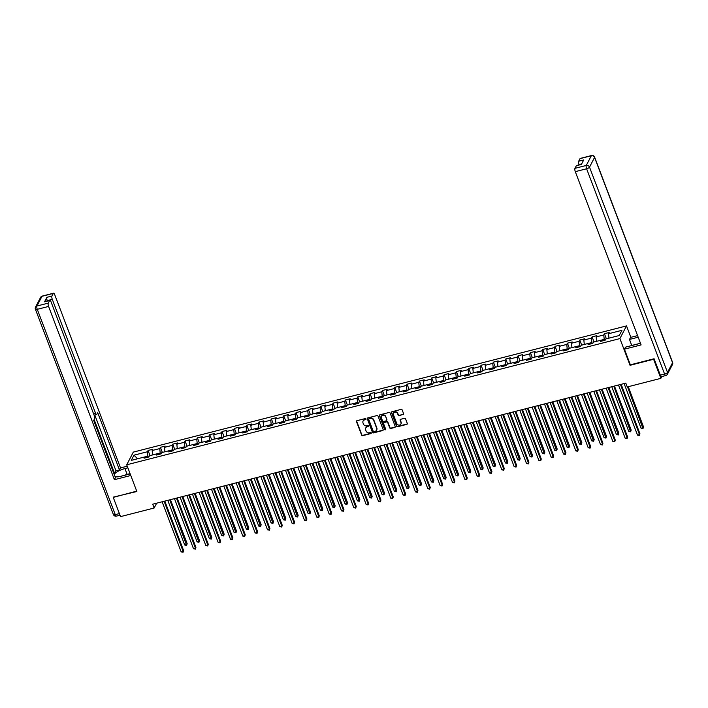 <?xml version="1.0" encoding="UTF-8"?>
<svg xmlns="http://www.w3.org/2000/svg" width="708" height="708" viewBox="0 0 708 708"><rect width="100%" height="100%" fill="white"/><g stroke="black" fill="none" stroke-linecap="round" stroke-linejoin="round"><path stroke-width="1.06" d="M365.983 418.95A0.593 0.531 -152.5 0 0 365.24 418.57L356.991 420.676A0.841 0.752 -152.5 0 0 356.505 421.623L361.629 435.11A0.841 0.752 -152.5 0 0 362.691 435.659L370.93 433.553A0.593 0.531 -152.5 0 0 371.275 432.889A0.593 0.531 -152.5 0 0 370.532 432.5L369.47 432.774A2.708 2.416 -152.5 0 1 366.071 431.013L365.647 429.889A2.708 2.416 -152.5 0 1 367.222 426.853L368.284 426.579A0.593 0.531 -152.5 0 0 368.629 425.915A0.593 0.531 -152.5 0 0 367.886 425.535L366.824 425.809A2.708 2.416 -152.5 0 1 363.425 424.048L363 422.924A2.708 2.416 -152.5 0 1 364.576 419.888L365.638 419.614A0.593 0.531 -152.5 0 0 365.983 418.95M403.118 414.667A0.841 0.752 -152.5 0 0 403.613 413.72L402.171 409.941A0.841 0.752 -152.5 0 0 401.117 409.383L391.958 411.729A0.841 0.752 -152.5 0 0 391.462 412.675L396.586 426.163A0.841 0.752 -152.5 0 0 397.648 426.712L406.808 424.366A0.841 0.752 -152.5 0 0 407.295 423.419L405.56 418.853A0.841 0.752 -152.5 0 0 404.498 418.304L400.578 419.304A0.841 0.752 -152.5 0 0 400.091 420.251L400.949 422.517A2.257 2.018 -152.5 0 1 398.781 425.101A2.257 2.018 -152.5 0 1 396.799 423.579L393.427 414.702A2.257 2.018 -152.5 0 1 395.595 412.118A2.257 2.018 -152.5 0 1 397.577 413.64L398.144 415.118A0.841 0.752 -152.5 0 0 399.197 415.676L403.294 414.322A0.841 0.752 -152.5 0 0 403.649 414.127M630.341 364.744L630.049 365.301L653.608 359.275L660.856 378.355L661.794 376.559M630.049 365.301L619.898 338.592L126.714 464.793L133.325 452.102L626.518 325.901L619.898 338.592M113.537 497.069L136.856 491.511L126.714 464.793M113.298 497.538L120.546 516.619L154.149 508.017L156.663 503.184M660.856 378.355L627.253 386.957L625.81 383.134L152.698 504.202L154.149 508.017M378.037 416.118A0.841 0.752 -152.5 0 0 376.975 415.561L367.824 417.906A0.841 0.752 -152.5 0 0 367.328 418.853L372.452 432.34A0.841 0.752 -152.5 0 0 373.514 432.889L382.674 430.544A0.841 0.752 -152.5 0 0 383.161 429.597L378.037 416.118M379.886 414.817L389.046 412.472A0.841 0.752 -152.5 0 1 390.108 413.029L395.232 426.508A0.841 0.752 -152.5 0 1 394.737 427.455L390.816 428.464A0.841 0.752 -152.5 0 1 389.754 427.906L387.683 422.446A0.841 0.752 -152.5 0 0 386.621 421.888L384.019 422.552A0.841 0.752 -152.5 0 0 383.532 423.508L385.692 429.198A0.593 0.531 -152.5 0 1 384.603 429.473L379.399 415.764A0.841 0.752 -152.5 0 1 379.886 414.817M604.428 333.707L603.774 334.964L596.18 336.902L596.835 335.654L592.092 336.866L591.437 338.114L583.852 340.061L584.507 338.805L579.764 340.017L579.109 341.274L571.515 343.212L572.17 341.964L567.427 343.176L566.772 344.424L559.187 346.371L559.833 345.115L555.09 346.336L554.435 347.584L546.85 349.531L547.505 348.274L542.762 349.486L542.107 350.743L534.513 352.681L535.168 351.434L530.425 352.646L529.77 353.894L522.185 355.841L522.831 354.584L518.088 355.797L517.442 357.053L509.849 358.991L510.503 357.744L505.76 358.956L505.105 360.213L497.512 362.151L498.166 360.903L493.423 362.115L492.768 363.363L485.184 365.31L485.83 364.054L481.086 365.266L480.44 366.523L472.847 368.461L473.502 367.213L468.758 368.425L468.103 369.673L460.51 371.62L461.165 370.364L456.421 371.585L455.766 372.833L448.182 374.78L448.828 373.523L444.084 374.736L443.438 375.992L435.845 377.93L436.5 376.683L431.756 377.895L431.101 379.143L423.508 381.09L424.163 379.833L419.419 381.046L418.764 382.302L411.18 384.24L411.835 382.993L407.091 384.205L406.436 385.462L398.843 387.4L399.498 386.152L394.754 387.365L394.099 388.612L386.515 390.559L387.161 389.303L382.417 390.515L381.762 391.772L374.178 393.71L374.833 392.462L370.089 393.675L369.434 394.922L361.841 396.869L362.496 395.613L357.752 396.834L357.098 398.082L349.513 400.02L350.159 398.772L345.416 399.985L344.769 401.241L337.176 403.179L337.831 401.932L333.087 403.144L332.433 404.392L324.839 406.339L325.494 405.082L320.751 406.295L320.096 407.551L312.511 409.49L313.157 408.242L308.414 409.454L307.768 410.702L300.174 412.649L300.829 411.392L296.086 412.614L295.431 413.861L287.837 415.808L288.492 414.552L283.749 415.764L283.094 417.021L275.509 418.959L276.155 417.711L271.412 418.924L270.766 420.171L263.172 422.118L263.827 420.862L259.084 422.083L258.429 423.331L250.836 425.269L251.49 424.021L246.747 425.234L246.092 426.49L238.507 428.429L239.162 427.181L234.419 428.393L233.764 429.641L226.171 431.588L226.826 430.331L222.082 431.544L221.427 432.8L213.843 434.739L214.489 433.491L209.745 434.703L209.099 435.951L201.506 437.898L202.161 436.641L197.417 437.863L196.762 439.11L189.169 441.057L189.824 439.801L185.08 441.013L184.425 442.27L176.841 444.208L177.487 442.96L172.743 444.173L172.097 445.421L164.504 447.368L165.159 446.111L160.415 447.323L159.76 448.58L152.167 450.518L152.822 449.27L148.078 450.483L147.423 451.739L133.989 455.173L131.272 460.386L144.706 456.952L144.06 458.2L148.804 456.987L149.45 455.74L157.043 453.793L156.388 455.049L161.132 453.828L161.787 452.58L169.38 450.633L168.725 451.89L173.469 450.677L174.124 449.421L181.708 447.483L181.062 448.73L185.806 447.518L186.452 446.27L194.045 444.323L193.39 445.58L198.134 444.367L198.789 443.111L206.382 441.173L205.727 442.42L210.471 441.208L211.126 439.951L218.71 438.013L218.055 439.261L222.799 438.048L223.454 436.801L231.047 434.854L230.392 436.11L235.136 434.898L235.791 433.641L243.375 431.703L242.729 432.951L247.473 431.738L248.119 430.491L255.712 428.544L255.057 429.8L259.801 428.579L260.456 427.331L268.049 425.393L267.394 426.641L272.137 425.428L272.792 424.172L280.377 422.234L279.731 423.481L284.474 422.269L285.12 421.021L292.714 419.074L292.059 420.331L296.802 419.118L297.457 417.862L305.051 415.923L304.396 417.171L309.139 415.959L309.794 414.702L317.379 412.764L316.733 414.021L321.476 412.799L322.122 411.552L329.716 409.605L329.061 410.861L333.804 409.649L334.459 408.392L342.053 406.454L341.398 407.702L346.141 406.489L346.796 405.241L354.381 403.294L353.734 404.551L358.478 403.33L359.124 402.082L366.717 400.144L366.063 401.392L370.806 400.179L371.461 398.923L379.054 396.984L378.399 398.232L383.143 397.02L383.798 395.772L391.382 393.825L390.728 395.082L395.471 393.869L396.126 392.613L403.719 390.674L403.064 391.922L407.808 390.71L408.463 389.462L416.047 387.515L415.401 388.772L420.145 387.55L420.791 386.303L428.384 384.356L427.729 385.612L432.473 384.4L433.128 383.143L440.721 381.205L440.066 382.453L444.81 381.24L445.465 379.992L453.049 378.045L452.403 379.302L457.147 378.09L457.793 376.833L465.386 374.895L464.731 376.143L469.475 374.93L470.13 373.674L477.723 371.735L477.068 372.983L481.812 371.771L482.467 370.523L490.051 368.576L489.405 369.833L494.149 368.62L494.795 367.364L502.388 365.425L501.733 366.673L506.477 365.461L507.132 364.213L514.725 362.266L514.07 363.523L518.814 362.301L519.468 361.053L527.053 359.115L526.407 360.363L531.15 359.151L531.797 357.894L539.39 355.956L538.735 357.204L543.479 355.991L544.133 354.743L551.727 352.796L551.072 354.053L555.815 352.841L556.47 351.584L564.055 349.646L563.4 350.894L568.143 349.681L568.798 348.424L576.392 346.486L575.737 347.743L580.48 346.522L581.135 345.274L588.72 343.327L588.074 344.584L592.817 343.371L593.463 342.114L601.057 340.176L600.402 341.424L605.145 340.212L605.8 338.964L619.243 335.521L621.96 330.309L608.517 333.742L609.172 332.495L604.428 333.707L606.367 338.813M601.074 340.194L604.216 339.389L604.588 340.353M604.216 339.389L603.774 334.964M596.623 341.309L596.18 336.902M601.057 340.176L601.995 341.017M588.737 343.345L591.888 342.539L592.251 343.513M591.888 342.539L591.437 338.114M584.295 344.469L583.852 340.061M588.72 343.327L589.667 344.176M576.409 346.504L579.551 345.699L579.923 346.672M579.551 345.699L579.109 341.274M571.958 347.619L571.515 343.212M576.392 346.486L577.33 347.327M565.002 350.487L564.055 349.646L567.214 348.849L567.586 349.823M567.214 348.849L566.772 344.424M559.63 350.779L559.187 346.371M551.736 352.814L554.886 352.009L555.249 352.982M554.886 352.009L554.435 347.584M547.293 353.929L546.85 349.531M551.727 352.796L552.665 353.646M539.408 355.974L542.549 355.168L542.921 356.133M542.549 355.168L542.107 350.743M534.956 357.089L534.513 352.681M539.39 355.956L540.328 356.797M528 359.956L527.053 359.115L530.212 358.319L530.584 359.292M530.212 358.319L529.77 353.894M522.628 360.248L522.185 355.841M514.743 362.284L517.884 361.478L518.247 362.452M517.884 361.478L517.442 357.053M510.291 363.399L509.849 358.991M514.725 362.266L515.663 363.115M502.406 365.434L505.547 364.638L505.919 365.602M505.547 364.638L505.105 360.213M497.954 366.558L497.512 362.151M502.388 365.425L503.326 366.266M490.069 368.594L493.219 367.788L493.582 368.762M493.219 367.788L492.768 363.363M485.626 369.709L485.184 365.31M490.051 368.576L490.998 369.426M478.661 372.576L477.723 371.735L480.882 370.948L481.254 371.921M480.882 370.948L480.44 366.523M473.289 372.868L472.847 368.461M465.404 374.904L468.546 374.098L468.917 375.072M468.546 374.098L468.103 369.673M460.952 376.028L460.51 371.62M465.386 374.895L466.324 375.736M453.067 378.063L456.218 377.258L456.58 378.231M456.218 377.258L455.766 372.833M448.624 379.178L448.182 374.78M453.049 378.045L453.996 378.895M441.659 382.046L440.721 381.205L443.881 380.417L444.252 381.382M443.881 380.417L443.438 375.992M436.287 382.338L435.845 377.93M429.322 385.205L428.384 384.356L431.544 383.568L431.915 384.541M431.544 383.568L431.101 379.143M423.95 385.497L423.508 381.09M416.065 387.533L419.216 386.727L419.579 387.701M419.216 386.727L418.764 382.302M411.622 388.648L411.18 384.24M416.047 387.515L416.994 388.356M404.657 391.515L403.719 390.674L406.879 389.887L407.25 390.851M406.879 389.887L406.436 385.462M399.285 391.807L398.843 387.4M392.329 394.675L391.382 393.825L394.542 393.037L394.914 394.011M394.542 393.037L394.099 388.612M386.957 394.958L386.515 390.559M379.063 397.002L382.214 396.197L382.577 397.161M382.214 396.197L381.762 391.772M374.62 398.117L374.178 393.71M379.054 396.984L379.992 397.825M366.735 400.153L369.877 399.347L370.249 400.321M369.877 399.347L369.434 394.922M362.284 401.277L361.841 396.869M366.717 400.144L367.656 400.985M355.327 404.144L354.381 403.294L357.54 402.507L357.912 403.48M357.54 402.507L357.098 398.082M349.956 404.427L349.513 400.02M342.07 406.472L345.212 405.666L345.575 406.631M345.212 405.666L344.769 401.241M337.619 407.587L337.176 403.179M342.053 406.454L342.991 407.295M329.733 409.622L332.875 408.817L333.247 409.79M332.875 408.817L332.433 404.392M325.282 410.746L324.839 406.339M329.716 409.605L330.654 410.454M317.396 412.782L320.547 411.976L320.91 412.95M320.547 411.976L320.096 407.551M312.954 413.897L312.511 409.49M317.379 412.764L318.326 413.605M305.068 415.932L308.21 415.127L308.582 416.1M308.21 415.127L307.768 410.702M300.617 417.056L300.174 412.649M305.051 415.923L305.989 416.764M293.652 419.924L292.714 419.074L295.873 418.286L296.245 419.26M295.873 418.286L295.431 413.861M288.28 420.207L287.837 415.808M280.395 422.251L283.545 421.446L283.908 422.411M283.545 421.446L283.094 417.021M275.952 423.366L275.509 418.959M280.377 422.234L281.324 423.074M268.066 425.402L271.208 424.596L271.58 425.57M271.208 424.596L270.766 420.171M263.615 426.526L263.172 422.118M268.049 425.393L268.987 426.234M256.65 429.393L255.712 428.544L258.871 427.756L259.243 428.729M258.871 427.756L258.429 423.331M251.278 429.676L250.836 425.269M244.322 432.544L243.375 431.703L246.543 430.915L246.906 431.88M246.543 430.915L246.092 426.49M238.95 432.836L238.507 428.429M231.065 434.871L234.206 434.066L234.578 435.039M234.206 434.066L233.764 429.641M226.613 435.986L226.171 431.588M231.047 434.854L231.985 435.703M219.657 438.854L218.71 438.013L221.869 437.225L222.241 438.199M221.869 437.225L221.427 432.8M214.285 439.146L213.843 434.739M207.32 442.013L206.382 441.173L209.541 440.376L209.904 441.349M209.541 440.376L209.099 435.951M201.948 442.305L201.506 437.898M194.063 444.341L197.205 443.535L197.576 444.509M197.205 443.535L196.762 439.11M189.611 445.456L189.169 441.057M194.045 444.323L194.983 445.173M181.726 447.5L184.868 446.695L185.239 447.66M184.868 446.695L184.425 442.27M177.283 448.615L176.841 444.208M181.708 447.483L182.655 448.323M170.318 451.483L169.38 450.633L172.54 449.846L172.902 450.819M172.54 449.846L172.097 445.421M164.946 451.775L164.504 447.368M157.061 453.81L160.203 453.005L160.574 453.978M160.203 453.005L159.76 448.58M152.609 454.925L152.167 450.518M157.043 453.793L157.981 454.633M144.724 456.961L147.875 456.164L148.238 457.129M147.875 456.164L147.423 451.739M137.573 458.775L133.989 455.173M144.706 456.952L145.653 457.793M653.608 359.275L653.856 358.814M630.855 337.335L626.518 325.901M608.96 338.15L608.517 333.742M150.016 455.589L148.078 450.483M162.353 452.439L160.415 447.323M174.69 449.279L172.743 444.173M187.018 446.12L185.08 441.013M199.355 442.969L197.417 437.863M211.683 439.81L209.745 434.703M224.02 436.65L222.082 431.544M236.357 433.5L234.419 428.393M248.685 430.34L246.747 425.234M261.022 427.19L259.084 422.083M273.359 424.03L271.412 418.924M285.687 420.871L283.749 415.764M298.024 417.72L296.086 412.614M310.361 414.561L308.414 409.454M322.689 411.41L320.751 406.295M335.026 408.25L333.087 403.144M347.363 405.091L345.416 399.985M359.691 401.94L357.752 396.834M372.027 398.781L370.089 393.675M384.356 395.622L382.417 390.515M396.692 392.471L394.754 387.365M409.029 389.311L407.091 384.205M421.357 386.161L419.419 381.046M433.694 383.001L431.756 377.895M446.031 379.842L444.084 374.736M458.359 376.691L456.421 371.585M470.696 373.532L468.758 368.425M483.033 370.373L481.086 365.266M495.361 367.222L493.423 362.115M507.698 364.062L505.76 358.956M520.035 360.912L518.088 355.797M532.363 357.752L530.425 352.646M544.7 354.593L542.762 349.486M557.028 351.442L555.09 346.336M569.365 348.283L567.427 343.176M581.702 345.132L579.764 340.017M594.03 341.973L592.092 336.866M366.018 419.171A0.593 0.531 -152.5 0 1 365.815 419.269L364.753 419.543A2.708 2.416 -152.5 0 0 363.186 420.871M365.832 427.836A2.708 2.416 -152.5 0 1 367.399 426.517L368.461 426.243A0.593 0.531 -152.5 0 0 368.664 426.145M356.646 420.879A0.841 0.752 -152.5 0 0 356.682 421.278L361.806 434.765A0.841 0.752 -152.5 0 0 362.868 435.314L371.107 433.207A0.593 0.531 -152.5 0 0 371.311 433.11M367.47 418.109A0.841 0.752 -152.5 0 0 367.505 418.508L372.629 431.995A0.841 0.752 -152.5 0 0 373.691 432.544L382.851 430.207A0.841 0.752 -152.5 0 0 383.196 430.004M369.072 418.738A0.593 0.531 -152.5 0 0 368.726 419.401L373.222 431.234A0.593 0.531 -152.5 0 0 373.966 431.623L375.09 431.331A2.708 2.416 -152.5 0 0 376.665 428.305L373.594 420.207A2.708 2.416 -152.5 0 0 370.196 418.446L369.249 418.393A0.593 0.531 -152.5 0 0 368.877 418.835M376.665 430.013A2.708 2.416 -152.5 0 0 376.842 427.959L376.665 428.305M369.249 418.393L370.381 418.109A2.708 2.416 -152.5 0 1 373.771 419.871L376.842 427.959M383.674 422.756A0.841 0.752 -152.5 0 1 384.196 422.216L386.798 421.552A0.841 0.752 -152.5 0 1 387.86 422.101L389.94 427.57A0.841 0.752 -152.5 0 0 390.993 428.119L394.914 427.119A0.841 0.752 -152.5 0 0 395.268 426.915M379.541 415.021A0.841 0.752 -152.5 0 0 379.577 415.419L384.78 429.137A0.593 0.531 -152.5 0 0 385.727 429.42M385.524 416.764A2.257 2.018 -152.5 0 0 381.444 416.251A2.257 2.018 -152.5 0 0 381.373 417.826L382.559 420.959A0.841 0.752 -152.5 0 0 383.621 421.508L386.223 420.844A0.841 0.752 -152.5 0 0 386.71 419.897L385.701 416.428A2.257 2.018 -152.5 0 0 381.541 416.083M386.754 420.295A0.841 0.752 -152.5 0 0 386.895 419.552L386.71 419.897M385.701 416.428L386.895 419.552M393.595 412.959A2.257 2.018 -152.5 0 1 397.754 413.295L398.321 414.782A0.841 0.752 -152.5 0 0 399.383 415.331L403.294 414.322M400.958 423.915A2.257 2.018 -152.5 0 0 401.126 422.172L400.949 422.517M400.232 419.508A0.841 0.752 -152.5 0 0 400.268 419.906L401.126 422.172M391.604 411.932A0.841 0.752 -152.5 0 0 391.648 412.339L396.763 425.818A0.841 0.752 -152.5 0 0 397.825 426.366L406.985 424.03A0.841 0.752 -152.5 0 0 407.33 423.827M167.769 500.344L184.735 545.027L186.717 544.523L187.16 543.664L170.442 499.662M187.16 543.664L186.629 545.408L169.743 499.839M186.629 545.408L184.735 545.027M164.106 501.282L183.142 551.382L181.159 551.886L162.132 501.786M164.814 501.105L183.584 550.523L183.062 552.267L181.159 551.886M183.584 550.523L183.062 552.267M121.581 476.095L130.051 473.581M637.404 344.088L640.386 342.991M130.166 473.9L120.909 476.272A9.682 3.071 -20.8 0 1 115.094 476.723M127.121 474.333L124.927 468.546A9.682 3.071 -20.8 0 0 114.2 474.378M124.927 468.546L127.856 467.802M127.245 466.2L120.528 467.926L119.475 469.944L97.731 412.702L96.89 414.322A2.584 0.823 75.6 0 1 96.66 414.534A2.584 0.823 75.6 0 1 95.483 413.056L52.286 299.342L47.224 300.635A2.584 0.823 -104.4 0 1 46.887 297.316L44.551 301.812A2.584 0.823 -104.4 0 1 44.781 301.599L49.834 300.298A2.584 0.823 75.6 0 0 49.613 300.511L48.25 303.121A2.584 0.823 75.6 0 0 48.587 306.44L37.276 309.334L115.262 514.636L119.395 513.583M113.926 473.652L114.616 473.475L115.988 470.838L119.475 469.944M49.834 300.298A2.584 0.823 75.6 0 1 51.011 301.776L94.208 415.49A2.584 0.823 75.6 0 1 94.545 418.809L93.704 420.419L115.448 477.661L114.395 479.688L48.587 306.44M130.776 475.493L114.395 479.688M120.528 467.926L54.711 294.67A2.584 0.823 75.6 0 0 53.543 293.201A2.584 0.823 75.6 0 0 53.312 293.413L51.95 296.024A2.584 0.823 75.6 0 0 52.286 299.342M113.386 497.361L136.715 491.14M114.616 473.475L94.146 419.587M115.988 470.838L94.783 415.012M631.748 345.548L629.5 339.433L630.554 337.406L637.581 335.61M629.5 339.433L638.182 337.212M660.325 375.16L664.591 374.072A2.584 0.823 75.6 0 0 665.768 375.541L661.502 376.638A2.584 0.823 -104.4 0 1 660.325 375.16L654.086 358.752L630.368 364.824L624.429 349.177L625.483 347.15L636.704 344.283A9.682 3.071 -20.8 0 0 640.404 343.061M624.429 349.177L641.112 344.911L575.294 171.655A2.584 0.823 -104.4 0 1 574.967 168.336L576.321 165.734A2.584 0.823 -104.4 0 1 576.551 165.522L581.472 164.265M581.675 163.875L578.994 164.557A2.584 0.823 -104.4 0 1 578.666 161.238L580.02 158.636A2.584 0.823 -104.4 0 1 580.25 158.424L591.561 155.53A2.584 0.823 75.6 0 0 591.33 155.742L580.02 158.636M576.321 165.734L581.383 164.442L583.728 159.946L578.666 161.238M631.793 345.46L637.536 343.991M180.097 497.193L197.072 541.877L199.045 541.363L199.497 540.514L182.779 496.503M199.497 540.514L198.966 542.257L182.071 496.689M198.966 542.257L197.072 541.877M192.434 494.034L209.409 538.717L211.382 538.213L211.834 537.354L195.116 493.352M211.834 537.354L211.303 539.098L194.408 493.529M211.303 539.098L209.409 538.717M176.442 498.122L195.47 548.231L193.496 548.735L174.469 498.636M177.15 497.945L195.921 547.373L195.39 549.116L193.496 548.735M195.921 547.373L195.39 549.116M188.779 494.972L207.807 545.072L205.833 545.576L186.797 495.476M189.478 494.786L208.258 544.213L207.727 545.957L205.833 545.576M208.258 544.213L207.727 545.957M204.762 490.883L221.737 535.558L223.719 535.053L224.162 534.195L207.444 490.193M224.162 534.195L223.631 535.938L206.745 490.37M223.631 535.938L221.737 535.558M217.099 487.724L234.074 532.407L236.047 531.903L236.499 531.044L219.781 487.033M236.499 531.044L235.968 532.788L219.073 487.219M235.968 532.788L234.074 532.407M229.436 484.564L246.411 529.248L248.384 528.743L248.827 527.885L232.118 483.883M248.827 527.885L248.304 529.628L231.41 484.06M248.304 529.628L246.411 529.248M201.107 491.812L220.144 541.912L218.161 542.425L199.134 492.317M201.815 491.635L220.586 541.062L220.055 542.806L218.161 542.425M220.586 541.062L220.055 542.806M213.444 488.662L232.472 538.761L230.498 539.266L211.471 489.166M214.143 488.476L232.923 537.903L232.392 539.646L230.498 539.266M232.923 537.903L232.392 539.646M225.781 485.502L244.809 535.602L242.835 536.106L223.799 486.007M226.48 485.325L245.26 534.744L244.729 536.487L242.835 536.106M245.26 534.744L244.729 536.487M241.764 481.413L258.739 526.097L260.721 525.584L261.163 524.725L244.446 480.723M261.163 524.725L260.632 526.478L243.747 480.9M260.632 526.478L258.739 526.097M238.109 482.343L257.146 532.451L255.163 532.956L236.136 482.856M238.817 482.166L257.588 531.593L257.057 533.336L255.163 532.956M257.588 531.593L257.057 533.336M254.101 478.254L271.076 522.938L273.049 522.433L273.5 521.575L256.783 477.573M273.5 521.575L272.969 523.318L256.075 477.75M272.969 523.318L271.076 522.938M250.446 479.192L269.474 529.292L267.5 529.796L248.464 479.697M251.145 479.006L269.925 528.433L269.394 530.177L267.5 529.796M269.925 528.433L269.394 530.177M266.438 475.095L283.412 519.778L285.386 519.274L285.828 518.415L269.12 474.413M285.828 518.415L285.306 520.159L268.412 474.59M285.306 520.159L283.412 519.778M262.774 476.033L281.811 526.133L279.837 526.646L260.801 476.537M263.482 475.856L282.253 525.274L281.731 527.026L279.837 526.646M282.253 525.274L281.731 527.026M278.766 471.944L295.74 516.628L297.723 516.123L298.165 515.265L281.448 471.254M298.165 515.265L297.634 517.008L280.749 471.44M297.634 517.008L295.74 516.628M275.111 472.882L294.147 522.982L292.165 523.486L273.138 473.387M275.819 472.696L294.59 522.123L294.059 523.867L292.165 523.486M294.59 522.123L294.059 523.867M291.103 468.785L308.077 513.468L310.051 512.964L310.502 512.105L293.785 468.103M310.502 512.105L309.971 513.849L293.077 468.28M309.971 513.849L308.077 513.468M287.448 469.723L306.476 519.822L304.502 520.327L285.466 470.227M288.147 469.546L306.927 518.964L306.396 520.707L304.502 520.327M306.927 518.964L306.396 520.707M303.44 465.634L320.405 510.309L322.388 509.804L322.83 508.946L306.113 464.944M322.83 508.946L322.308 510.689L305.413 465.121M322.308 510.689L320.405 510.309M299.776 466.563L318.812 516.663L316.839 517.176L297.803 467.068M300.484 466.386L319.255 515.813L318.733 517.557L316.839 517.176M319.255 515.813L318.733 517.557M315.768 462.474L332.742 507.158L334.716 506.654L335.167 505.795L318.45 461.784M335.167 505.795L334.636 507.539L317.75 461.97M334.636 507.539L332.742 507.158M312.113 463.413L331.149 513.512L329.167 514.017L310.139 463.917M312.821 463.227L331.592 512.654L331.061 514.397L329.167 514.017M331.592 512.654L331.061 514.397M328.105 459.315L345.079 503.999L347.053 503.494L347.504 502.636L330.786 458.634M347.504 502.636L346.973 504.379L330.078 458.811M346.973 504.379L345.079 503.999M324.45 460.253L343.477 510.353L341.504 510.857L322.467 460.758M325.149 460.076L343.929 509.495L343.398 511.238L341.504 510.857M343.929 509.495L343.398 511.238M340.442 456.164L357.407 500.848L359.39 500.335L359.832 499.485L343.115 455.474M359.832 499.485L359.301 501.229L342.415 455.66M359.301 501.229L357.407 500.848M336.778 457.094L355.814 507.202L353.832 507.707L334.804 457.607M337.486 456.917L356.257 506.344L355.735 508.087L353.832 507.707M356.257 506.344L355.735 508.087M352.77 453.005L369.744 497.689L371.718 497.184L372.169 496.326L355.451 452.324M372.169 496.326L371.638 498.069L354.743 452.5M371.638 498.069L369.744 497.689M349.115 453.943L368.142 504.043L366.169 504.547L347.141 454.447M349.823 453.757L368.594 503.184L368.063 504.928L366.169 504.547M368.594 503.184L368.063 504.928M365.107 449.846L382.081 494.529L384.055 494.025L384.506 493.166L367.788 449.164M384.506 493.166L383.975 494.91L367.08 449.341M383.975 494.91L382.081 494.529M361.452 450.784L380.479 500.883L378.506 501.397L359.469 451.288M362.151 450.607L380.931 500.025L380.4 501.777L378.506 501.397M380.931 500.025L380.4 501.777M377.435 446.695L394.409 491.379L396.392 490.874L396.834 490.016L380.116 446.005M396.834 490.016L396.303 491.759L379.417 446.19M396.303 491.759L394.409 491.379M373.78 447.633L392.816 497.733L390.834 498.237L371.806 448.137M374.488 447.447L393.259 496.874L392.728 498.618L390.834 498.237M393.259 496.874L392.728 498.618M389.772 443.535L406.746 488.219L408.72 487.715L409.171 486.856L392.453 442.854M409.171 486.856L408.64 488.6L391.745 443.031M408.64 488.6L406.746 488.219M386.117 444.474L405.144 494.573L403.171 495.078L384.143 444.978M386.816 444.297L405.596 493.715L405.065 495.458L403.171 495.078M405.596 493.715L405.065 495.458M402.109 440.385L419.083 485.06L421.056 484.555L421.499 483.697L404.79 439.695M421.499 483.697L420.977 485.449L404.082 439.872M420.977 485.449L419.083 485.06M398.454 441.314L417.481 491.423L415.507 491.927L396.471 441.819M399.153 441.137L417.932 490.564L417.401 492.308L415.507 491.927M417.932 490.564L417.401 492.308M414.437 437.225L431.411 481.909L433.393 481.405L433.836 480.546L417.118 436.535M433.836 480.546L433.305 482.29L416.419 436.721M433.305 482.29L431.411 481.909M410.782 438.163L429.818 488.263L427.836 488.768L408.808 438.668M411.49 437.978L430.26 487.405L429.729 489.148L427.836 488.768M430.26 487.405L429.729 489.148M426.774 434.066L443.748 478.75L445.721 478.245L446.173 477.387L429.455 433.385M446.173 477.387L445.642 479.13L428.747 433.561M445.642 479.13L443.748 478.75M423.119 435.004L442.146 485.104L440.172 485.608L421.136 435.509M423.818 434.827L442.597 484.245L442.066 485.989L440.172 485.608M442.597 484.245L442.066 485.989M439.11 430.915L456.085 475.599L458.058 475.086L458.501 474.236L441.792 430.225M458.501 474.236L457.979 475.98L441.084 430.411M457.979 475.98L456.085 475.599M435.447 431.845L454.483 481.953L452.509 482.458L433.473 432.358M436.155 431.668L454.925 481.095L454.403 482.838L452.509 482.458M454.925 481.095L454.403 482.838M451.439 427.756L468.413 472.44L470.395 471.935L470.838 471.077L454.12 427.074M470.838 471.077L470.307 472.82L453.421 427.251M470.307 472.82L468.413 472.44M447.783 428.694L466.82 478.794L464.837 479.298L445.81 429.198M448.491 428.508L467.262 477.935L466.731 479.679L464.837 479.298M467.262 477.935L466.731 479.679M463.775 424.605L480.75 469.28L482.723 468.776L483.175 467.917L466.457 423.915M483.175 467.917L482.644 469.661L465.749 424.092M482.644 469.661L480.75 469.28M460.12 425.535L479.148 475.634L477.174 476.148L458.138 426.039M460.82 425.358L479.599 474.785L479.068 476.528L477.174 476.148M479.599 474.785L479.068 476.528M476.112 421.446L493.078 466.13L495.06 465.625L495.503 464.767L478.785 420.756M495.503 464.767L494.98 466.51L478.086 420.941M494.98 466.51L493.078 466.13M472.448 422.384L491.485 472.484L489.511 472.988L470.475 422.888M473.156 422.198L491.927 471.625L491.405 473.369L489.511 472.988M491.927 471.625L491.405 473.369M488.44 418.286L505.415 462.97L507.388 462.466L507.84 461.607L491.122 417.605M507.84 461.607L507.309 463.351L490.423 417.782M507.309 463.351L505.415 462.97M484.785 419.224L503.822 469.324L501.839 469.829L482.812 419.729M485.493 419.048L504.264 468.466L503.733 470.209L501.839 469.829M504.264 468.466L503.733 470.209M500.777 415.136L517.752 459.819L519.725 459.306L520.176 458.448L503.459 414.446M520.176 458.448L519.645 460.2L502.751 414.623M519.645 460.2L517.752 459.819M497.122 416.065L516.15 466.174L514.176 466.678L495.14 416.578M497.821 415.888L516.601 465.315L516.07 467.059L514.176 466.678M516.601 465.315L516.07 467.059M513.114 411.976L530.08 456.66L532.062 456.156L532.505 455.297L515.787 411.295M532.505 455.297L531.974 457.041L515.088 411.472M531.974 457.041L530.08 456.66M509.45 412.914L528.487 463.014L526.504 463.519L507.477 413.419M510.158 412.729L528.929 462.156L528.407 463.899L526.504 463.519M528.929 462.156L528.407 463.899M525.442 408.817L542.417 453.501L544.39 452.996L544.841 452.138L528.124 408.135M544.841 452.138L544.31 453.881L527.416 408.312M544.31 453.881L542.417 453.501M521.787 409.755L540.815 459.855L538.841 460.368L519.814 410.259M522.495 409.578L541.266 458.996L540.735 460.749L538.841 460.368M541.266 458.996L540.735 460.749M537.779 405.666L554.753 450.35L556.727 449.846L557.178 448.987L540.461 404.976M557.178 448.987L556.647 450.731L539.753 405.162M556.647 450.731L554.753 450.35M534.124 406.604L553.152 456.704L551.178 457.209L532.142 407.109M534.823 406.419L553.603 455.846L553.072 457.589L551.178 457.209M553.603 455.846L553.072 457.589M550.107 402.507L567.081 447.191L569.064 446.686L569.506 445.828L552.789 401.825M569.506 445.828L568.975 447.571L552.09 402.002M568.975 447.571L567.081 447.191M546.452 403.445L565.488 453.545L563.506 454.049L544.479 403.949M547.16 403.268L565.931 452.686L565.4 454.43L563.506 454.049M565.931 452.686L565.4 454.43M562.444 399.356L579.418 444.031L581.392 443.527L581.843 442.668L565.126 398.666M581.843 442.668L581.312 444.412L564.418 398.843M581.312 444.412L579.418 444.031M558.789 400.286L577.817 450.385L575.843 450.899L556.815 400.79M559.488 400.109L578.268 449.536L577.737 451.279L575.843 450.899M578.268 449.536L577.737 451.279M574.781 396.197L591.755 440.88L593.729 440.376L594.171 439.518L577.462 395.506M594.171 439.518L593.649 441.261L576.755 395.692M593.649 441.261L591.755 440.88M571.126 397.135L590.153 447.235L588.18 447.739L569.144 397.639M571.825 396.949L590.605 446.376L590.074 448.12L588.18 447.739M590.605 446.376L590.074 448.12M587.109 393.037L604.083 437.721L606.066 437.217L606.508 436.358L589.791 392.356M606.508 436.358L605.977 438.102L589.091 392.533M605.977 438.102L604.083 437.721M583.454 393.975L602.49 444.075L600.508 444.58L581.48 394.48M584.162 393.798L602.933 443.217L602.402 444.96L600.508 444.58M602.933 443.217L602.402 444.96M599.446 389.887L616.42 434.57L618.394 434.057L618.845 433.207L602.127 389.196M618.845 433.207L618.314 434.951L601.419 389.382M618.314 434.951L616.42 434.57M595.791 390.816L614.818 440.925L612.845 441.429L593.808 391.329M596.49 390.639L615.27 440.066L614.739 441.81L612.845 441.429M615.27 440.066L614.739 441.81M611.783 386.727L628.757 431.411L630.731 430.906L631.173 430.048L614.464 386.046M631.173 430.048L630.651 431.791L613.756 386.223M630.651 431.791L628.757 431.411M608.119 387.665L627.155 437.765L625.182 438.27L606.145 388.17M608.827 387.48L627.598 436.907L627.076 438.65L625.182 438.27M627.598 436.907L627.076 438.65M624.111 383.568L641.085 428.251L643.068 427.747L643.51 426.889L628.244 386.701M643.51 426.889L642.979 428.632L627.536 386.878M642.979 428.632L641.085 428.251M620.456 384.506L639.492 434.606L637.51 435.119L618.482 385.01M621.164 384.329L639.935 433.747L639.404 435.5L637.51 435.119M639.935 433.747L639.404 435.5M49.613 300.511L44.551 301.812M46.887 297.316L51.95 296.024M53.312 293.413L42.002 296.307L36.949 306.015L48.25 303.121M93.483 413.569L95.483 413.056M42.002 296.307A2.584 0.823 -104.4 0 1 42.232 296.094A2.584 2.584 0 0 0 40.586 297.404A2.584 2.31 27.5 0 1 42.002 296.307M36.949 306.015A2.584 2.31 -152.5 0 0 35.524 307.113A2.584 2.584 0 0 0 35.4 309.219A2.584 0.823 159.2 0 0 37.276 309.334A2.584 0.823 -104.4 0 1 36.949 306.015M120.006 515.194L116.439 516.105A2.584 0.823 -104.4 0 1 115.262 514.636A2.584 0.823 159.2 0 1 113.386 514.521L35.4 309.219M665.768 375.541A2.584 2.584 0 0 0 667.414 374.231A2.584 2.31 27.5 0 0 667.502 372.435A2.584 0.823 159.2 0 1 664.591 374.072L586.605 168.769A2.584 0.823 159.2 0 0 589.516 167.132L667.502 372.435L672.556 362.726L594.57 157.424L589.516 167.132A2.584 2.31 -152.5 0 0 586.268 165.451L591.33 155.742A2.584 2.31 27.5 0 1 594.57 157.424A2.584 0.823 159.2 0 0 594.614 157.114A2.584 2.584 0 0 0 591.561 155.53M574.967 168.336L586.268 165.451A2.584 0.823 75.6 0 0 586.605 168.769L575.294 171.655M672.6 362.416A2.584 0.823 159.2 0 1 672.556 362.726A2.584 2.31 -152.5 0 1 672.476 364.523A2.584 2.584 0 0 0 672.6 362.416L594.614 157.114M53.543 293.201L42.232 296.094M40.586 297.404L35.524 307.113M113.386 514.521A2.584 2.584 0 0 0 116.439 516.105M94.093 415.189L96.66 414.534M667.414 374.231L672.476 364.523"/></g></svg>
